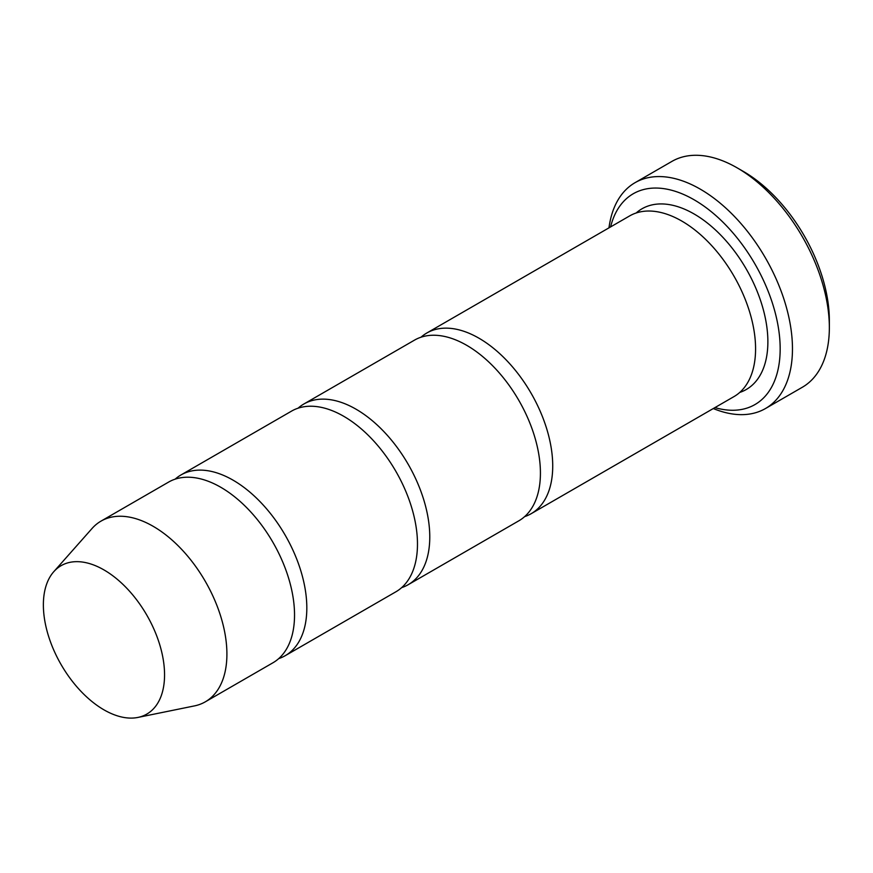<?xml version="1.0" encoding="UTF-8"?>
<svg xmlns="http://www.w3.org/2000/svg" width="873" height="873" viewBox="0 0 873 873"><rect width="100%" height="100%" fill="white"/><g stroke="black" fill="none" stroke-linecap="round" stroke-linejoin="round"><path stroke-width="1.31" d="M278.705 658.613A104.323 60.226 -120 0 0 285.22 655.688A104.323 60.226 -120 0 0 301.207 572.099A104.323 60.226 -120 0 0 233.058 480.161A104.323 60.226 -120 0 0 180.897 474.999A104.323 60.226 -120 0 0 175.113 479.179M180.897 474.999L291.549 411.118A104.323 60.226 60 0 1 343.711 416.279A104.323 60.226 60 0 1 411.86 508.206A104.323 60.226 60 0 1 395.873 591.807L285.22 655.688M714.922 407.604A121.707 70.266 -120 0 0 779.884 340.601A121.707 70.266 -120 0 0 701.106 204.151A121.707 70.266 -120 0 0 610.598 226.915M103.963 569.916A85.685 49.477 60 0 1 161.898 652.818A85.685 49.477 60 0 1 137.912 717.431A85.685 49.477 60 0 1 61.121 664.615A85.685 49.477 60 0 1 53.777 571.695A85.685 49.477 60 0 1 103.963 569.916M53.777 571.695L92.047 528.481A104.323 60.226 60 0 1 100.984 521.137A104.323 60.226 60 0 1 153.146 526.299A104.323 60.226 60 0 1 221.295 618.237A104.323 60.226 60 0 1 205.308 701.827A104.323 60.226 60 0 1 194.483 705.897L137.912 717.431M100.984 521.137L168.598 482.092A104.323 60.226 60 0 1 220.76 487.265A104.323 60.226 60 0 1 288.919 579.192A104.323 60.226 60 0 1 272.922 662.793L205.308 701.827M401.656 587.627A104.323 60.226 -120 0 0 408.171 584.714A104.323 60.226 -120 0 0 424.158 501.113A104.323 60.226 -120 0 0 356.009 409.186A104.323 60.226 -120 0 0 303.848 404.013A104.323 60.226 -120 0 0 298.064 408.193M303.848 404.013L414.5 340.132A104.323 60.226 60 0 1 466.662 345.293A104.323 60.226 60 0 1 534.811 437.231A104.323 60.226 60 0 1 518.824 520.821L408.171 584.714M524.608 516.641A104.323 60.226 -120 0 0 531.111 513.728A104.323 60.226 -120 0 0 547.109 430.127A104.323 60.226 -120 0 0 478.95 338.2A104.323 60.226 -120 0 0 426.788 333.028A104.323 60.226 -120 0 0 421.004 337.207M426.788 333.028L629.651 215.915A104.323 60.226 60 0 1 681.813 221.076A104.323 60.226 60 0 1 749.962 313.014A104.323 60.226 60 0 1 733.975 396.604L531.111 513.728M713.296 408.542A130.404 75.285 -120 0 0 765.457 408.542A130.404 75.285 -120 0 0 785.449 304.055A130.404 75.285 -120 0 0 700.255 189.135A130.404 75.285 -120 0 0 635.053 182.675A130.404 75.285 -120 0 0 608.972 227.853M635.053 182.675L671.937 161.385A130.404 75.285 60 0 1 737.139 167.845L737.139 167.845A130.404 75.285 60 0 1 829.35 327.55A130.404 75.285 60 0 1 802.342 387.252L765.457 408.542M743.283 171.392L737.139 167.845L743.294 171.392A121.707 70.266 60 0 1 743.294 171.392A121.707 70.266 60 0 1 829.35 320.456L829.35 327.55M636.166 212.99A104.323 60.226 60 0 1 694.111 213.983A104.323 60.226 60 0 1 763.81 311.508A104.323 60.226 60 0 1 739.758 392.424"/></g></svg>
